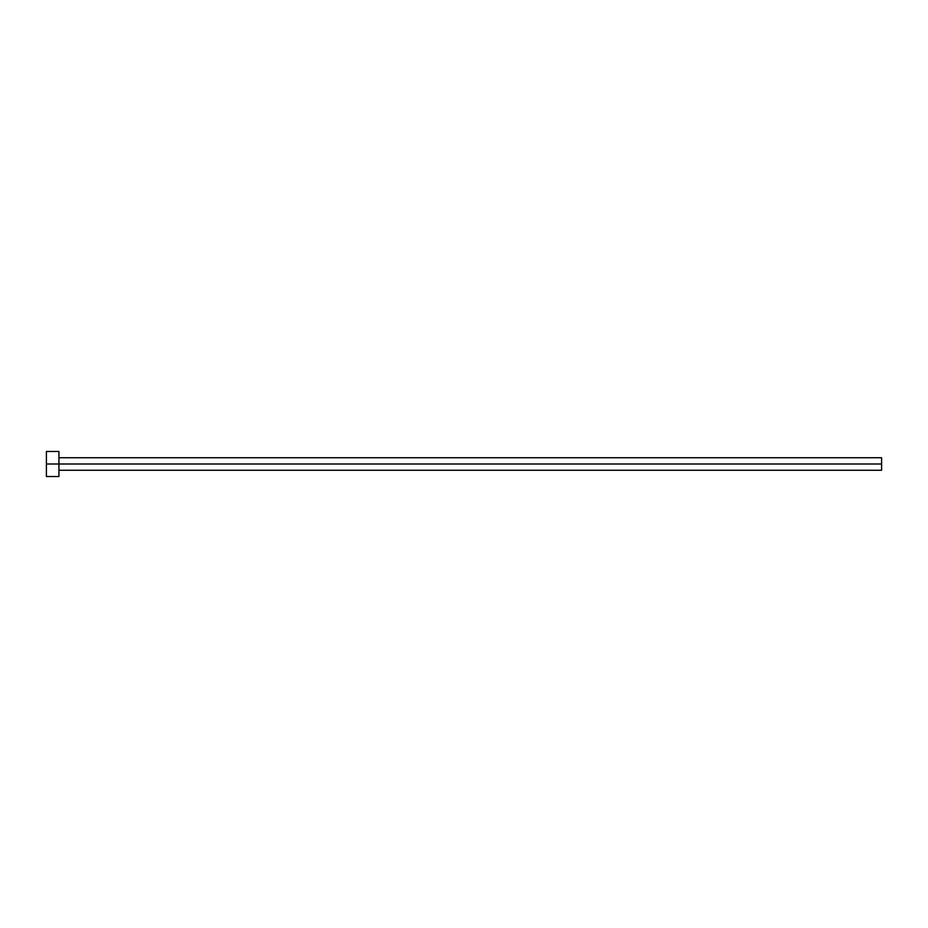 <?xml version="1.0" encoding="UTF-8"?>
<svg xmlns="http://www.w3.org/2000/svg" width="928" height="928" viewBox="0 0 928 928"><rect width="100%" height="100%" fill="white"/><g stroke="black" fill="none" stroke-linecap="round" stroke-linejoin="round"><path stroke-width="1.39" d="M46.4 476.528L46.4 451.472L46.4 464L881.6 464L881.6 470.264L881.6 464L46.4 464L46.4 476.528L58.928 476.528L58.928 451.472L58.928 476.528M881.6 464L881.6 457.736L881.6 464M58.928 470.264L881.6 470.264M46.4 451.472L58.928 451.472M58.928 457.736L881.6 457.736"/></g></svg>
